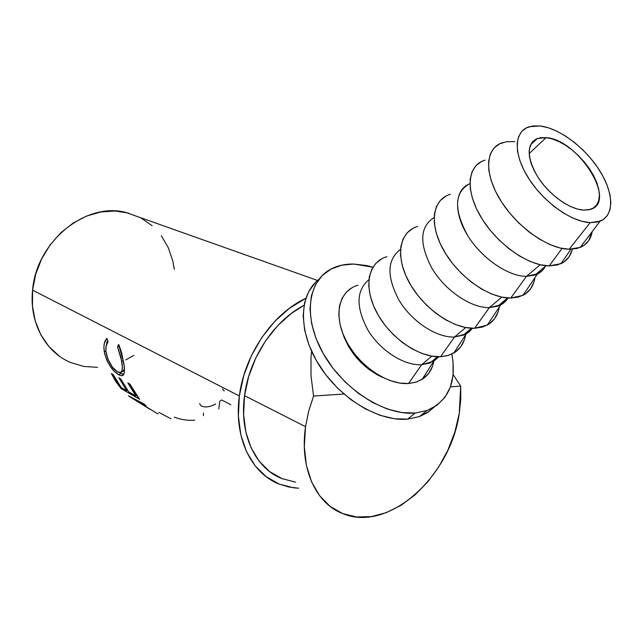 <?xml version="1.0" encoding="UTF-8"?>
<svg xmlns="http://www.w3.org/2000/svg" width="643" height="643" viewBox="0 0 643 643"><rect width="100%" height="100%" fill="white"/><g stroke="black" fill="none" stroke-linecap="round" stroke-linejoin="round"><path stroke-width="0.96" d="M583.675 210.116C569.602 209.449 549.05 194.708 537.821 177.05C526.617 157.39 526.44 144.554 537.275 138.542L546.1 137.618L529.117 153.629L546.1 137.618L552.208 138.912L558.743 141.484L565.462 145.238L572.125 150.028L578.491 155.686L584.342 162.004L589.462 168.763L593.666 175.716L596.8 182.62L598.737 189.227L599.397 195.279L598.729 200.552L596.736 204.836L593.489 207.938L589.076 209.731L583.675 210.116L577.478 209.071L570.727 206.604L563.694 202.818L556.677 197.851L549.95 191.903L543.809 185.224L538.504 178.095L534.245 170.805L531.198 163.66L529.478 156.948L529.133 150.928L530.162 145.832L532.5 141.838L536.045 139.097L540.642 137.674L546.1 137.618C578.041 139.234 617.819 202.199 590.354 209.385L583.675 210.116M295.603 482.146L281.947 478.617L269.642 471.6L259.217 461.256L251.156 447.93L245.859 432.12L243.601 414.446L244.533 395.654C249.179 358.111 274.256 320.544 304.026 305.329L291.488 313.302L277.696 325.671L265.615 340.782L255.785 357.99L248.648 376.549L244.533 395.654L305.538 426.679L304.308 446.596L306.373 465.259L311.582 481.864L319.651 495.761L330.18 506.443L342.671 513.572L356.576 516.964L371.332 516.602L386.371 512.616L401.136 505.229L415.129 494.805L427.884 481.736L438.992 466.529L448.099 449.698L454.931 431.807L459.247 413.449L460.758 399.616L460.693 386.121L450.454 386.813L460.693 386.121L453.114 374.499L460.693 386.121L459.247 413.449C450.566 476.342 388.549 533.007 342.759 513.604C315.761 503.565 299.381 467.791 305.538 426.679L244.533 395.654C239.083 434.346 255.496 468.538 282.036 478.657M128.624 213.09L115.017 211L100.855 211.965L86.701 216.016L73.133 223.057L60.747 232.838L50.074 244.983L41.594 258.992L35.678 274.272L32.592 290.154L239.357 395.984L238.384 416.013L240.82 434.829L246.502 451.643L255.118 465.789L266.234 476.744L279.351 484.155L293.883 487.844L298.657 488.222L288.554 486.96L278.925 483.986C250.955 473.127 233.626 436.967 239.357 395.984L32.592 290.154C29.056 322.264 45.356 352.026 70.489 362.451M134.869 399.866L157.511 413.674L134.869 399.866L135.199 399.407L134.869 399.866L146.074 405.837L134.869 399.866M144.016 403.965L146.074 405.837L144.016 403.965L128.487 395.863L144.016 403.965M128.793 396.112L149.94 409.318M139.619 399.311L121.093 388.589L111.343 373.535L113.2 374.588L121.173 387.496L126.808 390.751L118.81 377.771L120.699 378.84L128.704 391.844L135.882 395.992L127.869 382.898L129.798 383.992L139.619 399.311L121.093 388.589L121.8 387.858L121.093 388.589L115.788 381.484L111.343 373.535L113.2 374.588L121.173 387.496L126.808 390.751L127.418 390.148L126.808 390.751L118.81 377.771L120.699 378.84L128.704 391.844L135.882 395.992L136.509 395.373L135.882 395.992L127.869 382.898L129.798 383.992L134.266 392.085L139.619 399.311M106.481 338.773L106.939 338.314L108.04 341.738L106.039 346.344L105.926 351.231L107.831 358.995L112.461 367.161L117.693 372L120.434 372.691L121.977 370.866L122.347 366.864L121.061 357.588L117.516 346.754L118.633 344.447L119.084 345.412L121.752 353.055L124.212 366.229L124.372 372.506L122.95 375.424L121.792 375.777L119.518 375.19L114.422 371.421L109.985 365.931L107.116 360.892L104.624 353.61L103.909 347.566L104.246 343.724L106.481 338.773M318.791 279.456C298.955 294.59 297.87 331.089 318.791 364.661C339.536 398.274 378.727 421.921 407.598 419.132L415.193 413.023L427.185 410.467L437.248 405.082L445.052 397.149L450.357 387.062L453.042 375.255L453.066 362.202L451.852 354.044C456.835 382.199 448.565 401.023 427.032 410.523L415.193 413.023L407.598 419.132L419.421 416.592L427.418 412.669L434.113 407.188M353.586 264.032L372.94 267.199L366.526 265.543L353.586 264.032L341.554 265.213L330.912 269.12L322.071 275.678L315.44 284.728L311.333 295.973L310.006 309.026L311.582 323.397L316.059 338.507L323.308 353.706L333.058 368.335L344.889 381.733L358.296 393.299L372.659 402.526L387.359 409.028L401.738 412.565L415.193 413.023C384.948 415.908 343.426 389.481 323.268 353.634C302.877 317.843 307.579 281.112 331 269.071C337.623 265.599 345.154 263.919 353.586 264.032M502.673 142.593C485.578 147.737 483.632 172.742 500.085 199.627C516.353 226.521 547.788 248.937 569.127 249.267L590.161 222.647C571.177 221.948 542.989 201.613 528.088 177.516C513.01 153.436 514.175 131.148 529.253 126.727L540.056 125.956C559.145 128.15 584.784 147.319 599.204 169.889C613.744 192.426 614.74 215.365 600.064 221.2L590.161 222.647L569.127 249.267L580.275 247.41C586.842 244.541 590.821 239.268 592.219 231.593L588.675 240.643L583.812 245.505L577.221 248.431L569.127 249.267L559.828 247.941L549.701 244.469L539.155 238.955L528.634 231.625L518.596 222.783L509.473 212.801L501.653 202.111L495.456 191.18L491.131 180.458L488.833 170.403L488.608 161.409L490.424 153.814L494.17 147.882L499.667 143.807L506.652 141.693L514.85 141.589M571.981 250.481L568.894 257.055L563.967 261.958L557.328 264.964L549.235 265.897L562.022 248.431L549.235 265.897L560.977 263.654C566.885 260.825 570.663 256.01 572.318 249.211M450.349 194.274C432.426 199.346 428.704 224.15 443.766 250.529C458.612 276.924 489.275 298.505 510.743 298.071L526.448 276.353L540.216 264.747L526.448 276.353L534.896 275.1C539.614 273.468 543.11 270.534 545.393 266.298L542.563 270.261L538.095 273.701L526.448 276.353L510.743 298.071L523.008 295.33C529.639 291.818 533.602 285.95 534.904 277.72M497.995 312.104L494.571 318.727L489.411 323.775L482.668 327.022L474.59 328.292L489.355 307.627L501.797 297.138L489.355 307.627L497.795 306.197C502.239 304.589 505.655 301.856 508.042 297.998L500.712 304.911L489.355 307.627L474.59 328.292L487.354 325.053C493.88 321.323 497.843 315.351 499.233 307.137M499.458 305.529L499.539 304.734M464.198 340.268L460.637 346.882L455.397 351.978L448.629 355.314L440.584 356.72L454.48 337.028L465.725 327.544L454.48 337.028L464.551 334.762L468.956 332.013L472.484 328.292L466.263 333.87L454.48 337.028L440.584 356.72L447.673 355.603L453.813 352.999C460.227 349.077 464.166 343.024 465.628 334.842M465.733 334.167L465.902 332.929M432.289 366.848L428.616 373.454L423.303 378.582L416.527 381.998L408.522 383.517L421.631 364.726L431.799 356.15L421.631 364.726L430.014 363.014L438.888 356.761L433.816 361.133L421.631 364.726L408.522 383.517L415.86 382.207L422.194 379.33C428.881 374.957 432.86 368.367 434.138 359.558M342.478 332.584C349.631 353.2 363.15 368.206 383.019 377.586L377.2 374.781L368.873 369.379L361.101 362.66L354.229 354.904L348.522 346.432L344.222 337.599L342.478 332.584M357.958 285.227C339.199 290.331 332.961 314.652 345.677 339.914C358.167 365.208 387.134 385.133 408.522 383.517L399.592 383.059L390.108 380.608L380.439 376.243L371.003 370.119L362.194 362.507L354.397 353.706L347.935 344.109L343.065 334.111L339.986 324.144L338.789 314.612L339.496 305.899L342.052 298.328L346.32 292.179L352.091 287.662M421.631 364.726C404.045 365.771 380.431 350.732 368.037 330.293C355.788 307.386 356.077 290.499 368.913 279.641C356.077 290.499 355.788 307.386 368.037 330.293C380.431 350.732 404.045 365.771 421.631 364.726M386.957 256.661C368.431 261.781 362.965 286.288 376.404 311.903C389.634 337.551 419.148 357.982 440.584 356.72L431.566 356.101L421.929 353.465L412.075 348.876L402.414 342.526L393.363 334.665L385.302 325.623L378.574 315.801L373.454 305.61L370.143 295.475L368.744 285.822L369.291 277.029L371.718 269.433L375.906 263.308L381.645 258.856M454.48 337.028C436.501 337.792 411.914 321.661 399.102 300.369C386.467 276.538 386.941 259.563 400.525 249.444C386.941 259.563 386.467 276.538 399.102 300.369C411.914 321.661 436.501 337.792 454.48 337.028M417.701 226.4C399.448 231.512 394.818 256.179 409.044 282.164C423.054 308.174 453.13 329.16 474.59 328.292L465.484 327.496L455.71 324.643L445.663 319.828L435.769 313.221L426.454 305.095L418.119 295.812L411.11 285.749L405.717 275.357L402.148 265.053L400.525 255.279L400.878 246.414L403.169 238.802L407.252 232.71L412.943 228.345M489.355 307.627C470.973 308.069 445.302 290.684 432.04 268.493C419.011 243.697 419.702 226.706 434.129 217.511C419.702 226.706 419.011 243.697 432.04 268.493C445.302 290.684 470.973 308.069 489.355 307.627M468.924 184.115C454.304 192.763 453.829 209.811 467.509 235.258C481.39 258.084 507.882 276.402 526.448 276.353C507.649 276.418 480.763 257.61 467.019 234.454C453.114 211.322 454.995 189.058 469.945 183.705M533.859 282.237L530.596 288.844L525.532 293.827L518.837 296.962L510.743 298.071L501.548 297.09L491.63 294.004L481.39 288.924L471.255 282.044L461.658 273.645L453.026 264.096L445.712 253.792L440.013 243.183L436.163 232.718L434.29 222.824L434.435 213.902L436.557 206.282L440.527 200.238L446.154 195.97M485.079 160.123C467.541 165.098 464.825 190.015 480.779 216.804C496.525 243.601 527.79 265.832 549.235 265.897L539.967 264.691L529.904 261.355L519.464 255.994L509.071 248.817L499.185 240.12L490.231 230.282L482.58 219.729L476.559 208.903L472.404 198.269L470.25 188.262L470.154 179.293L472.083 171.681L475.908 165.709L481.446 161.562M590.161 222.647L597.355 222.044L603.19 219.568L607.458 215.349L610.03 209.578L610.85 202.513L609.91 194.427L607.281 185.65L603.086 176.495L597.492 167.293L590.7 158.363L582.96 150.012L574.545 142.529L565.736 136.179L556.846 131.18L548.182 127.724L540.056 125.956L532.766 125.964L526.601 127.772L521.819 131.357L518.612 136.613L517.157 143.373L517.543 151.386L519.785 160.364L523.82 169.945L529.51 179.743L536.632 189.339L544.894 198.325L553.936 206.323L563.381 212.986L572.833 218.041L581.883 221.305L590.161 222.647M315.335 282.526L308.68 291.576L304.541 302.813L303.15 315.842L304.661 330.172L309.066 345.219L316.227 360.345L325.88 374.885L337.623 388.195L350.933 399.681L365.224 408.827L379.852 415.249L394.175 418.722L407.598 419.132L419.566 416.535L429.645 411.126M122.7 371.429L124.461 369.058L123.577 370.939L121.246 372.217L117.693 372C112.276 368.552 108.434 362.218 106.159 352.999C105.396 347.871 106.023 344.118 108.04 341.738L106.939 338.314C104.254 341.039 103.37 345.532 104.279 351.801L105.926 351.223L104.279 351.801C107.132 362.965 111.922 370.617 118.65 374.74L120.86 373.374L122.548 374.146M119.863 372.763L120.86 373.374L119.863 372.763M106.634 343.161L107.574 340.332L106.634 343.161M174.309 269.377L172.782 260.897L168.233 247.587L161.297 235.716M152.174 225.749L141.163 218.098M139.989 217.479L125.409 212.311C85.591 201.982 36.273 241.704 32.592 290.154L32.455 305.964L35.244 321.026L40.798 334.714L48.852 346.489L59.027 355.892M70.875 362.62L83.879 366.454L97.543 367.33M125.803 359.895L133.857 355.33M123.802 374.419L120.86 373.374L118.65 374.74L121.752 375.777L123.786 374.451C124.75 372.152 124.71 368.101 123.665 362.306L118.633 344.447L117.516 346.754L119.51 346.376L117.516 346.754L121.736 361.278L123.4 360.683L121.736 361.278C122.717 366.823 122.556 370.472 121.254 372.217M121.768 371.429L123.577 370.939M170.934 418.73L158.901 412.388M157.511 413.674L158.049 413.955M203.405 412.967L203.437 415.651M194.716 420.176C187.885 420.747 181.077 419.734 174.309 417.13M230.845 404.76L221.722 399.954L219.721 401.361L218.821 408.94M215.646 403.965C210.261 407.019 205.43 407.702 201.138 405.998L199.611 403.571M224.222 390.984L222.422 388.894M239.357 395.984C244.404 354.647 272.865 313.454 305.795 298.312L289.422 308.278L274.722 321.428L261.83 337.503L251.341 355.844L243.737 375.625L239.357 395.984M310.971 357.693L311.59 351.255L310.971 357.693L311.027 375.978L310.971 357.693M313.575 396.064L311.027 375.978L313.575 396.064L343.901 394.014L313.575 396.064L308.648 411.287L305.538 426.679L308.648 411.287L313.575 396.064M537.275 138.542L530.523 144.948M419.421 416.592L427.032 410.523M580.275 247.41L600.064 221.2M560.977 263.654L570.871 249.275M534.896 275.1L546.084 265.72M523.008 295.33L537.355 274.087M497.795 306.197L507.608 297.966M487.354 325.053L500.712 304.911M462.896 335.445L471.488 328.251M453.813 352.999L466.263 333.87M430.014 363.014L437.497 356.736M422.194 379.33L433.816 361.133M125.409 212.311L317.554 280.469"/></g></svg>
